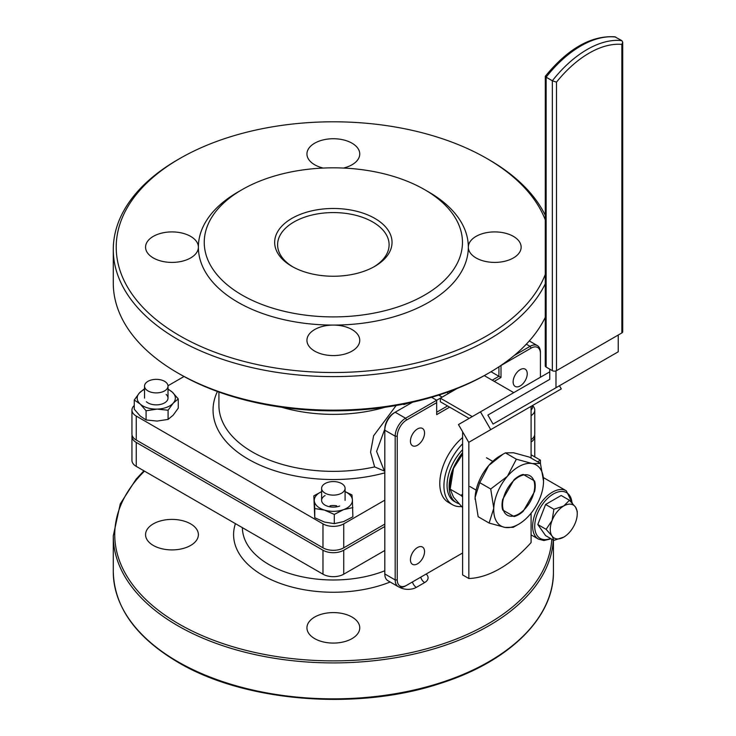 <?xml version="1.0" encoding="UTF-8"?>
<svg xmlns="http://www.w3.org/2000/svg" width="736" height="736" viewBox="0 0 736 736"><rect width="100%" height="100%" fill="white"/><g stroke="black" fill="none" stroke-linecap="round" stroke-linejoin="round"><path stroke-width="1.1" d="M164.57 381.322A11.739 6.78 180 0 1 168.01 386.115A11.739 6.78 180 0 1 160.761 392.38A11.739 6.78 180 0 1 147.973 390.908A11.739 6.78 180 0 1 144.532 386.115A11.739 6.78 180 0 1 151.782 379.859A11.739 6.78 180 0 1 164.57 381.322M341.651 483.561A11.739 6.78 180 0 1 345.092 488.354A11.739 6.78 180 0 1 337.842 494.61A11.739 6.78 180 0 1 325.054 493.148A11.739 6.78 180 0 1 321.614 488.354A11.739 6.78 180 0 1 328.863 482.089A11.739 6.78 180 0 1 341.651 483.561M242.061 295.072A129.104 74.538 0 0 0 424.644 295.072A129.104 74.538 0 0 0 424.644 189.658L428.794 192.059A134.973 77.924 180 0 1 468.326 247.158A134.973 77.924 180 0 1 333.353 325.082A134.973 77.924 180 0 1 237.912 302.257A134.973 77.924 180 0 1 198.38 247.158A26.404 15.244 0 0 0 190.642 236.376A26.404 15.244 0 0 0 161.865 233.073A26.404 15.244 0 0 0 145.562 247.158A26.404 15.244 0 0 0 153.29 257.94A26.404 15.244 0 0 0 182.077 261.243A26.404 15.244 0 0 0 198.38 247.158A134.973 77.924 180 0 1 237.912 192.059L242.061 189.658A129.104 74.538 0 0 0 242.061 295.072M291.852 266.322L291.852 266.322A58.687 33.884 180 0 1 291.852 218.408A58.687 33.884 180 0 1 374.845 218.408A58.687 33.884 180 0 1 374.854 266.322A58.687 33.884 180 0 1 291.852 266.322M373.787 266.92A55.752 32.191 0 0 0 389.105 244.766A55.752 32.191 0 0 0 372.775 222.005A55.752 32.191 0 0 0 312.018 215.022A55.752 32.191 0 0 0 277.601 244.766A55.752 32.191 0 0 0 292.919 266.92M545.266 219.834A217.138 125.359 0 0 0 486.892 158.516A217.138 125.359 0 0 0 179.814 158.516A217.138 125.359 0 0 0 179.814 335.8A217.138 125.359 0 0 0 393.953 367.54A217.138 125.359 0 0 0 545.266 274.482M488.971 159.712L486.892 158.516L488.962 159.712A220.073 127.052 180 0 1 488.971 159.712A220.073 127.052 180 0 1 545.266 215.289M545.266 283.82A220.073 127.052 180 0 1 177.735 339.397A220.073 127.052 180 0 1 113.28 249.55A220.073 127.052 180 0 1 177.735 159.712L179.814 158.516M488.971 372.94L486.892 374.136A217.138 125.359 180 0 1 179.814 374.136L177.735 372.94A220.073 127.052 0 0 0 488.971 372.94A220.073 127.052 0 0 0 545.266 317.363M527.243 373.722A9.973 5.759 120 0 0 525.173 369.15A9.973 5.759 120 0 0 517.491 371.827A9.973 5.759 120 0 0 513.13 381.864A9.973 5.759 120 0 0 515.2 386.437A9.973 5.759 120 0 0 522.891 383.76A9.973 5.759 120 0 0 527.243 373.722M424.543 433.016A9.973 5.759 120 0 0 422.473 428.444A9.973 5.759 120 0 0 414.791 431.121A9.973 5.759 120 0 0 410.43 441.158A9.973 5.759 120 0 0 412.5 445.731A9.973 5.759 120 0 0 420.192 443.054A9.973 5.759 120 0 0 424.543 433.016M424.543 551.604A9.973 5.759 120 0 0 422.473 547.032A9.973 5.759 120 0 0 414.791 549.709A9.973 5.759 120 0 0 410.43 559.746A9.973 5.759 120 0 0 412.5 564.319A9.973 5.759 120 0 0 420.192 561.642A9.973 5.759 120 0 0 424.543 551.604M343.51 168.056A26.404 15.244 0 0 0 359.757 153.98A26.404 15.244 0 0 0 352.029 143.198A26.404 15.244 0 0 0 323.242 139.895A26.404 15.244 0 0 0 306.94 153.98A26.404 15.244 0 0 0 314.677 164.763A26.404 15.244 0 0 0 323.196 168.056M468.326 247.158A26.404 15.244 0 0 0 476.063 257.94A26.404 15.244 0 0 0 504.841 261.243A26.404 15.244 0 0 0 521.143 247.158A26.404 15.244 0 0 0 513.406 236.376A26.404 15.244 0 0 0 484.628 233.073A26.404 15.244 0 0 0 468.326 247.158M333.353 325.082A26.404 15.244 0 0 0 306.94 340.336A26.404 15.244 0 0 0 314.677 351.118A26.404 15.244 0 0 0 343.454 354.421A26.404 15.244 0 0 0 359.757 340.336A26.404 15.244 0 0 0 352.029 329.553A26.404 15.244 0 0 0 333.353 325.082M462.613 443.79A41.078 23.718 120 0 0 443.937 485.898A41.078 23.718 120 0 0 452.447 504.703A41.078 23.718 120 0 0 461.564 506.561M462.613 437.57A41.078 23.718 120 0 0 439.788 483.506A41.078 23.718 120 0 0 448.298 502.311L452.447 504.703M384.808 429.079L376.593 451.416L384.293 470.81M218.914 392.03L218.914 405.278A114.439 66.065 0 0 0 252.43 452.005A114.439 66.065 0 0 0 374.624 466.909L370.548 452.198L373.603 435.804L396.17 405.49M535.238 485.898A23.478 13.552 120 0 0 534.584 480.976L523.222 474.416A23.478 13.552 120 0 0 514.05 479.716L502.679 499.394A23.478 13.552 120 0 0 502.679 509.993L514.05 516.552A23.478 13.552 120 0 0 518.632 514.648A23.478 13.552 120 0 0 523.222 511.253L534.584 491.574A23.478 13.552 120 0 0 535.238 485.898M486.505 457.774L492.734 461.362M469.908 486.524L476.137 490.112M540.417 463.45L540.417 462.539L539.635 462.999M540.417 377.246L540.417 353.528A13.202 7.627 120 0 0 531.088 348.137L500.995 365.507L500.995 377.494L494.252 381.386M449.65 407.137L436.678 414.626L436.678 402.647L406.594 420.017A13.202 7.627 120 0 0 397.256 436.19L397.256 579.94A13.202 7.627 120 0 0 406.594 585.332L462.613 552.984M439.843 394.744L440.192 395.986M384.808 524.115L343.73 547.832A14.674 8.473 180 0 1 322.975 547.832L136.243 440.027A14.674 8.473 180 0 1 131.946 434.028L131.946 410.072A14.674 8.473 0 0 0 136.243 416.061L136.243 440.027M384.808 500.158L343.73 523.876L343.73 547.832M531.088 415.684A14.674 8.473 0 0 0 534.759 410.072A14.674 8.473 0 0 0 532.487 405.545M167.992 385.756L184.018 376.501M134.265 405.499A14.674 8.473 0 0 0 131.946 410.072M322.975 547.832L322.975 523.876L136.243 416.061M322.975 523.876A14.674 8.473 0 0 0 343.73 523.876M534.759 410.072L534.759 434.028A14.674 8.473 180 0 1 531.088 439.64M428.794 192.059L424.644 189.658A129.104 74.538 0 0 0 242.061 189.658M113.28 249.55L113.28 283.093A220.073 127.052 0 0 0 177.735 372.94L179.814 374.136M397.256 436.19L395.186 436.19L384.808 430.201L384.808 428.996A13.202 7.627 -60 0 1 394.146 412.832L395.186 412.234A14.674 8.473 120 0 0 384.808 430.201L384.808 573.951A14.674 8.473 120 0 0 387.844 580.667L398.222 586.656A14.674 8.473 -60 0 1 395.186 579.94L395.186 436.19A14.674 8.473 -60 0 1 405.554 418.223L436.678 400.246L431.563 397.293M412.51 402.224L394.146 412.832L395.186 412.234L405.554 418.223L406.594 420.017M537.556 461.803L540.417 460.147L531.088 454.756M514.197 355.497L530.049 346.343A14.674 8.473 -60 0 1 537.381 345.616A14.674 8.473 -60 0 1 540.417 352.332L540.417 353.528M492.182 380.19L498.925 376.289L491.022 371.735M500.995 377.494L498.925 376.289L498.925 366.795M456.863 388.599L436.678 400.246L436.678 402.647M436.678 412.234L447.571 405.941M374.624 466.909L383.944 470.884M408.379 403.135L403.806 404.588A5.87 1.573 51.9 0 1 403.466 404.138M406.594 585.332L405.554 585.93A14.674 8.473 -60 0 1 398.222 586.656M540.417 460.147L540.417 462.539M314.677 617.053A26.404 15.244 180 0 1 343.454 613.75A26.404 15.244 180 0 1 359.757 627.836A26.404 15.244 180 0 1 352.029 638.609A26.404 15.244 180 0 1 323.242 641.921A26.404 15.244 180 0 1 306.94 627.836A26.404 15.244 180 0 1 314.677 617.053M153.29 523.876A26.404 15.244 180 0 1 190.642 523.876A26.404 15.244 180 0 1 190.642 545.44A26.404 15.244 180 0 1 161.865 548.743A26.404 15.244 180 0 1 145.562 534.658A26.404 15.244 180 0 1 153.29 523.876M132.094 435.234A14.674 8.473 0 0 0 131.946 436.43A14.674 8.473 0 0 0 136.243 442.419L322.975 550.224A14.674 8.473 0 0 0 343.73 550.224L384.808 526.507M531.088 442.032A14.674 8.473 0 0 0 534.759 436.43A14.674 8.473 0 0 0 534.612 435.234M343.73 550.224L343.73 574.19L384.808 550.473M343.73 574.19A14.674 8.473 180 0 1 322.975 574.19L322.975 550.224M136.243 442.419L136.243 466.376L322.975 574.19M136.243 466.376A14.674 8.473 180 0 1 131.946 460.386L131.946 436.43M534.446 400.172L522.422 407.109L534.446 400.172M555.303 388.13L493.056 424.065L487.867 415.086L549.755 379.353L549.755 369.168M618.231 335.027L618.231 351.799L493.056 424.065M555.984 370.907L555.984 387.734M615.636 37.048A94.953 54.823 120 0 0 546.13 77.179L546.13 367.071A2.935 1.693 180 0 1 545.266 365.875L545.302 76.277C568.036 48.558 591.22 35.392 614.854 36.8L621.856 40.646L622.72 42.237L621.856 44.408A92.018 53.121 120 0 0 556.499 82.138L552.35 80.776A94.953 54.823 -60 0 1 621.856 40.646M546.13 76.148L546.13 77.179L552.35 80.776L552.35 370.668A2.935 1.693 180 0 0 556.499 370.668L621.856 332.939L621.856 44.408M546.13 367.071L552.35 370.668M622.72 42.237L622.72 331.734A2.935 1.693 180 0 1 621.856 332.939M480.47 411.856L490.737 429.64L468.731 442.345L458.464 424.562L549.755 371.855M559.452 385.738L561.283 388.912L490.737 429.64M468.841 442.29L468.841 578.505A102.7 59.294 120 0 0 531.088 542.561L531.088 513.194M531.088 406.346L531.088 458.059M462.613 431.747L462.613 574.908L468.841 578.505M469.145 418.398L440.349 401.773L440.349 398.176L457.102 388.498M472.254 416.594L440.349 398.176M513.756 392.638L484.279 375.618M462.613 496.975L461.132 495.484L462.613 493.957M462.613 507.656L453.505 497.15L450.165 489.155L461.132 495.484M462.613 452.622A35.208 20.332 -60 0 0 453.505 468.4A35.208 20.332 -60 0 0 450.165 484.702L450.165 489.155L453.505 468.4L462.613 454.112M519.524 476.431A22.742 13.128 120 0 0 503.958 496.386A22.742 13.128 120 0 0 507.26 515.182A22.742 13.128 120 0 0 517.748 514.538A22.742 13.128 120 0 0 533.315 494.583A22.742 13.128 120 0 0 530.003 475.787A22.742 13.128 120 0 0 519.524 476.431M516.368 459.2L507.389 476.321L490.719 488.998L493.773 508.254A35.208 20.332 120 0 0 505.016 527.418A35.208 20.332 120 0 0 517.261 524.98A35.208 20.332 120 0 0 518.632 524.234A35.208 20.332 120 0 0 529.874 514.648A35.208 20.332 120 0 0 543.499 482.715A35.208 20.332 120 0 0 543.536 481.114A35.208 20.332 120 0 0 532.257 463.551L516.368 459.2L505.393 452.87L502.964 454.213L488.722 465.538L479.743 482.669L475.097 497.472L478.161 516.727L489.127 523.057L505.016 527.418L513.204 527.326L518.632 524.234M543.536 481.114L540.436 463.459L529.469 457.13L513.581 452.769L505.393 452.87M540.436 463.459L532.257 463.551A35.208 20.332 120 0 0 507.389 476.321A35.208 20.332 120 0 0 493.773 508.254L489.127 523.057M490.719 488.998L479.743 482.669M475.06 499.321A35.208 20.332 -60 0 1 475.06 499.082A35.208 20.332 -60 0 1 475.097 497.472A35.208 20.332 -60 0 1 488.722 465.538A35.208 20.332 -60 0 1 499.965 455.952L502.716 454.36M456.946 461.067A35.208 20.332 120 0 0 456.421 502.624A35.208 20.332 120 0 0 458.859 503.682M462.613 449.668A35.208 20.332 120 0 0 454.342 501.418L456.421 502.624M569.462 500.268L563.758 505.963A19.072 11.012 120 0 0 552.083 520.49A19.072 11.012 120 0 0 550.27 529.322A19.072 11.012 120 0 0 552.083 536.066L553.886 540.399L545.597 535.615L537.814 524.538L545.597 504.473L553.886 509.257L552.083 520.49L546.103 529.322L552.083 536.066A19.072 11.012 120 0 0 563.758 537.114A19.072 11.012 120 0 0 575.442 522.578A19.072 11.012 120 0 0 577.245 513.756A19.072 11.012 120 0 0 575.442 507.012L569.462 500.268L561.172 495.484L545.597 504.473M546.103 529.322L537.814 524.538M553.886 540.399L563.758 537.114M577.245 513.756L577.245 511.345L575.442 507.012A19.072 11.012 120 0 0 563.758 505.963L553.886 509.257M325.054 495.54A11.739 6.78 0 0 0 324.199 504.574A11.739 6.78 0 0 0 339.655 506.055M336.656 505.807A11.739 6.78 0 0 0 330.05 505.807M314.3 500.802A19.072 11.012 180 0 1 321.614 491.657L313.821 495.843L314.3 500.802A19.072 11.012 180 0 0 324.53 510.094L314.769 508.548L314.3 500.802M352.875 507.601L343.583 509.625A19.072 11.012 180 0 1 324.53 510.094L334.3 514.427L343.583 509.625A19.072 11.012 0 0 0 352.406 499.864L352.875 516.801L343.583 521.603L334.3 523.627L334.3 514.427M345.092 491.657A19.072 11.012 180 0 1 352.406 499.864L351.937 494.905L345.092 491.584M334.3 523.627L324.53 522.072L314.769 517.748L314.769 508.548M314.769 517.748L313.821 495.843M168.01 389.418A19.072 11.012 180 0 1 172.362 392.187A19.072 11.012 180 0 1 173.181 403.19A19.072 11.012 180 0 1 157.09 409.096L146.087 410.762L146.087 419.962L157.09 421.075L168.084 419.41L168.084 410.219L157.09 409.096A19.072 11.012 0 0 1 140.171 404.009A19.072 11.012 180 0 1 139.362 393.006A19.072 11.012 180 0 1 144.532 389.418M146.363 401.736A11.739 6.78 0 0 0 162.564 403.816A11.739 6.78 0 0 0 166.17 394.459M168.084 419.41L173.181 415.168L178.268 408.14L178.268 398.94L173.181 403.19L168.084 410.219M146.087 419.962L140.171 415.987L134.265 409.225L134.265 400.034L140.171 404.009L146.087 410.762M134.265 400.034L139.362 393.006L144.449 388.755M168.01 389.013L172.362 392.187L178.268 398.94M531.088 410.256L532.441 408.14L532.441 405.564M384.808 472.862A120.308 69.46 180 0 1 248.28 459.19A120.308 69.46 180 0 1 217.433 391.497M449.273 391.497A120.308 69.46 180 0 1 449.816 392.665M385.011 407.256A114.439 66.065 180 0 1 281.686 407.256M384.808 573.951L395.186 579.94L397.256 579.94M531.088 348.137L530.049 346.343L526.314 344.19M403.806 404.588A4.508 2.604 120 0 0 404.285 403.972M177.735 661.636A220.073 127.052 0 0 0 417.57 689.181A220.073 127.052 0 0 0 553.426 571.789C554.107 617.679 508.751 661.958 439.916 683.532C357.135 711.059 244.637 701.978 178.048 662.308C135.838 637.275 114.255 607.108 113.28 571.789A220.073 127.052 0 0 0 177.735 661.636M144.468 471.123A218.601 126.206 0 0 0 178.774 623.898A218.601 126.206 0 0 0 413.356 652.114A218.601 126.206 0 0 0 551.816 539.203M553.297 540.068A220.073 127.052 180 0 1 414.193 654.028A220.073 127.052 180 0 1 177.735 625.701A220.073 127.052 180 0 1 113.28 535.854L113.28 571.789M242.392 527.657A90.96 52.514 0 0 0 269.036 564.604A90.96 52.514 0 0 0 384.808 570.777M390.163 582.001A99.765 57.601 180 0 1 278.788 582.875A99.765 57.601 180 0 1 235.428 523.646M426.135 574.043A11.739 6.78 180 0 1 424.644 582.572L416.346 587.365A11.739 6.78 180 0 1 399.749 587.365L399.326 587.126M424.644 582.572A5.87 3.386 60 0 1 420.744 577.162M416.346 587.365A5.87 3.386 60 0 1 412.445 581.946M556.499 82.138L556.499 370.668M571.982 502.872A26.404 15.244 120 0 0 552.837 494.307A26.404 15.244 120 0 0 534.75 524.998A26.404 15.244 120 0 0 550.574 538.485M531.088 534.86L538.412 539.092A27.876 16.091 -60 0 1 534.032 517.123A27.876 16.091 -60 0 1 551.77 492.531A27.876 16.091 -60 0 1 566.288 490.811L543.38 477.581M168.01 386.115L168.01 398.093M345.092 488.354L345.092 500.333M447.792 392.03L447.792 393.834M438.684 395.112L442.134 397.1M537.381 345.616L529.285 340.943M321.614 488.354L321.614 500.333M144.532 386.115L144.532 398.093M553.426 571.789L553.426 540.132M143.916 470.81L136.105 479.173L120.262 503.912L113.28 535.854M534.759 436.43L534.759 456.881M538.412 539.092L543.922 540.528L551.117 538.807M572.479 503.406L566.288 490.811"/></g></svg>
